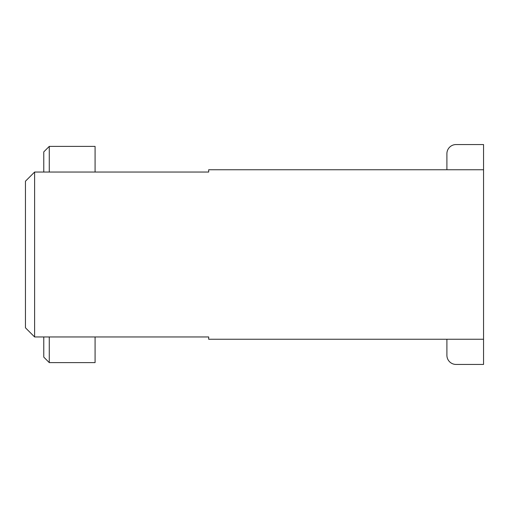 <?xml version="1.0" encoding="UTF-8"?>
<svg xmlns="http://www.w3.org/2000/svg" width="509" height="509" viewBox="0 0 509 509"><rect width="100%" height="100%" fill="white"/><g stroke="black" fill="none" stroke-linecap="round" stroke-linejoin="round"><path stroke-width="0.76" d="M34.612 172.042L208.69 172.042L208.69 169.751L483.55 169.751L483.55 339.249L208.69 339.249L208.69 336.958L34.612 336.958L25.45 327.796L25.45 181.204L34.612 172.042L34.612 336.958M446.902 169.751L446.902 153.718A9.162 9.162 0 0 1 456.064 144.556L483.55 144.556L483.55 169.751M446.902 339.249L446.902 355.282A9.162 9.162 0 0 0 456.064 364.444L483.55 364.444L483.55 339.249M95.081 172.042L95.081 146.388L49.271 146.388L49.271 172.042M43.774 172.042L43.774 151.886L49.271 146.388M49.271 336.958L49.271 362.612L95.081 362.612L95.081 336.958M49.271 362.612L43.774 357.114L43.774 336.958"/></g></svg>

